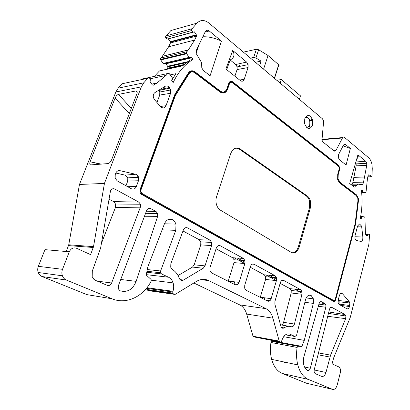 <?xml version="1.0" encoding="UTF-8"?>
<svg xmlns="http://www.w3.org/2000/svg" width="410" height="410" viewBox="0 0 410 410"><rect width="100%" height="100%" fill="white"/><g stroke="black" fill="none" stroke-linecap="round" stroke-linejoin="round"><path stroke-width="0.61" d="M296.281 251.848L296.712 250.336M143.198 183.818L142.695 183.373M168.115 115.446L167.644 114.969M184.93 80.237L184.151 79.658M166.619 208.393L166.834 208.054M302.144 293.191L294.657 289.132M276.632 279.359L269.001 275.218M245.103 262.262L237.313 258.034M274.603 279.594L266.044 274.966M244.878 263.533L234.351 257.844M164.943 88.468L164.641 86.659M164.302 125.906L163.462 126.439M174.142 212.585L174.153 212.134M234.294 246.077L234.3 245.667M285.662 274.69L285.673 274.3M314.675 290.844L314.68 290.475M179.549 86.93L179.775 87.345M177.858 89.595L178.207 89.826M164.092 124.712L164.492 124.45M242.94 250.894L243.576 250.833M183.511 217.802L184.259 217.766M140.661 193.592L141.829 193.315M293.693 279.159L294.236 279.077M322.352 295.118L322.854 295.031M280.143 83.127L281.281 79.535L300.463 95.843L299.392 99.358M276.801 80.309L281.281 79.535M340.833 183.521L341.248 184.187M362.778 239.322L362.86 237.006L361.615 226.156L359.524 223.962L357.587 225.997L354.978 235.955L354.922 238.415L356.495 240.521L360.687 241.372C361.646 241.464 362.337 240.778 362.778 239.322M294.39 324.177L301.98 294.272L302.011 291.664L300.735 289.742L283.659 280.409C282.198 279.856 281.086 280.624 280.322 282.705L274.936 301.355L274.874 304.225L280.891 326.268C281.552 328.118 282.598 328.661 284.033 327.908C286.503 326.293 288.932 325.899 291.32 326.719C292.689 327.011 293.714 326.16 294.39 324.177M281.127 324.94C282.249 324.843 283.069 324.008 283.582 322.434L291.187 292.981L291.218 290.49L289.983 288.66L280.132 283.351M193.064 59.414L191.936 57.774L189.066 57.405L186.724 53.741L186.514 52.126L188.308 49.948L194.668 40.042L196.492 36.106L196.344 34.794L194.386 31.857L193.315 32.011L191.66 30.535L191.69 29.197L196.933 23.16C200.485 19.69 204.457 19.644 208.859 23.016L322.47 118.818L323.469 120.673L323.551 122.113L321.968 140.174L322.967 141.993L333.971 150.859C334.785 151.423 335.493 151.213 336.077 150.229L342.468 137.991C343.042 137.032 343.729 136.837 344.518 137.411L368.523 157.655C370.189 159.121 371.327 161.35 371.942 164.338L372.265 168.597L371.983 175.736C371.634 177.161 371.132 177.304 370.491 176.162L370.204 175.142L368.61 174.87L368.144 175.331L367.406 178.965L366.074 191.675L365.418 192.679L363.434 192.551L362.358 190.286L361.425 190.153C362.517 199.752 362.132 209.202 360.277 218.494L361.215 218.581L362.46 216.577L364.444 216.921L364.977 217.638L365.32 231.04L365.766 234.889L366.191 235.417L367.796 235.519L368.159 234.571C368.708 233.674 369.174 233.751 369.569 234.812L368.877 244.227L350.242 317.473L333.648 357.93L332.079 363.875L339.07 367.037L340.479 369.123L340.408 372.326L337.204 385C336.144 388.362 334.575 389.808 332.505 389.341L308.335 379.419C303.369 377.241 299.853 372.403 297.798 364.915C296.435 359.462 296.204 353.635 297.112 347.434L298.019 346.306L301.883 346.383L304.281 340.382L313.327 303.39L313.373 298.818L311.108 295.41C308.694 294.513 306.849 295.882 305.573 299.52L296.589 335.18L294.974 336.497L290.039 334.186C286.457 333.104 283.705 335.247 281.793 340.602L281.624 341.212L280.507 342.078L279.215 341.094L272.896 318.16C271.563 313.537 269.252 310.37 265.962 308.653L208.613 280.553C204.662 278.703 200.608 278.984 196.451 281.398L175.321 294.272L174.45 294.344L173.312 293.832L172.707 293.088L172.958 291.279C173.876 288.42 173.932 285.627 173.128 282.895C172.246 280.184 170.719 278.298 168.551 277.221L161.478 273.906L160.541 272.752L160.571 271.046L175.777 230.348L175.992 224.121L174.706 221.533L172.656 219.755C169.176 218.32 166.46 219.627 164.497 223.681L147.82 266.905L146.216 275.023L150.875 279.241L151.244 279.835L151.116 281.239C143.336 296.599 126.26 304.85 111.956 298.767L66.328 280.03C64.498 279.236 63.191 277.826 62.407 275.797C61.669 273.68 61.71 271.517 62.52 269.319L69.29 251.791C70.961 248.409 73.38 247.235 76.542 248.265L90.6 254.625L93.511 246.646L104.432 183.434L141.353 86.843L143.756 82.825L147.82 78.264C148.85 77.516 149.691 77.864 150.342 79.309L150.096 81.892L152.3 84.855L153.396 85.177L156.994 83.035L166.055 75.419L167.721 73.513L169.325 73.708L172.302 77.777L171.734 80.539L173.133 82.63C178.124 72.093 184.766 64.355 193.064 59.414L190.296 60.044L182.645 65.81L159.454 70.956L183.091 65.395M332.505 389.341L306.577 383.263L282.249 373.448C277.252 371.296 273.721 366.596 271.661 359.355C270.287 354.081 270.057 348.454 270.969 342.478L271.876 341.402L275.756 341.499L275.874 341.217M329.502 309.273C330.045 307.649 330.839 307.029 331.874 307.403L344.969 314.542L345.886 316.002L345.651 318.667L330.593 355.142L325.97 372.464C324.981 375.519 323.521 376.81 321.589 376.344L315.146 373.612L314.137 372.183L314.168 370.005L329.502 309.273M304.005 356.31L319.103 303.579C319.672 301.98 320.487 301.376 321.537 301.765L324.884 303.59L325.863 305.107L325.827 307.233L310.324 368.236C309.75 370.01 308.894 370.753 307.751 370.471C305.88 369.6 304.574 367.765 303.82 364.956C303.159 362.214 303.226 359.329 304.005 356.31M110.474 190.963C111.479 188.897 112.94 188.257 114.856 189.046L138.811 202.109L140.451 204.221L140.374 207.183L111.633 282.992C110.618 285.129 109.157 285.913 107.241 285.35L95.499 280.368L93.767 279.195L92.204 276.678L92.306 271.082L100.619 248.045L110.474 190.963M118.357 285.806L146.662 210.438C147.595 208.485 148.922 207.86 150.649 208.567L156.092 211.534L157.665 213.584L157.635 216.336L136.176 281.357C132.696 289.624 127.32 292.766 120.043 290.782L118.3 288.809L118.357 285.806M174.522 95.166L140.107 189.461L140.102 192.536L141.696 194.514L333.422 301.283C334.457 301.668 335.242 301.053 335.775 299.449L355.619 223.906L358.407 201.059L358.335 198.404L356.505 194.873L339.998 182.296L338.05 178.622L338.209 174.66L339.541 169.827L339.639 167.459L338.47 165.225L232.675 81.821C230.979 80.749 229.687 81.211 228.795 83.21L226.914 88.709C225.433 92.076 223.235 92.875 220.319 91.117L195.006 71.832C192.423 70.125 190.225 70.489 188.41 72.929L175.152 93.875L174.522 95.166L174.798 95.499L175.367 94.305L175.152 93.875M217.064 88.637L216.905 89.646M312.558 125.178C309.811 130.098 307.167 129.601 304.63 123.687L304.748 118.777C307.561 113.888 310.201 114.405 312.681 120.34L312.558 125.178M189.676 57.948L164.656 63.75L163.083 63.453L160.761 59.957L160.551 58.41L162.329 56.308L168.643 46.75L170.458 42.958L170.309 41.697L168.361 38.899L167.3 39.058L165.655 37.653L165.686 36.372L170.893 30.53L196.933 23.16M350.34 148.466L346.081 165.035L339.459 159.746L338.322 157.655L338.67 154.385L343.329 145.391C344.021 144.243 344.836 144.002 345.784 144.668L350.34 148.466L343.078 145.873M214.717 87.986L215.711 87.607M200.726 77.346L201.115 77.27M280.507 342.078L253.462 336.82L253.011 336.236L246.676 314.091C245.344 309.627 243.027 306.562 239.732 304.891L193.833 282.992M220.298 245.785C218.54 245.098 217.203 245.872 216.28 248.117L210.028 267.556L209.961 270.728L211.611 272.916L235.294 284.817C236.975 285.391 238.241 284.571 239.102 282.352L244.872 263.558L244.934 260.56L243.427 258.428L220.298 245.785L218.269 245.687M228.196 281.25L234.007 262.62L234.069 259.766L232.613 257.736L216.055 248.808M244.749 285.222L244.683 288.23L246.184 290.29L267.699 301.104C269.226 301.616 270.385 300.802 271.169 298.67L276.422 280.604L276.483 277.755L275.11 275.735L254.072 264.24C252.473 263.625 251.258 264.399 250.423 266.556L244.749 285.222M234.73 281.854L234.018 284.176M260.278 297.373L265.577 279.451L265.639 276.74L264.306 274.823L250.218 267.228M338.645 181.794L338.978 181.994M337.645 179.334L338.286 179.585M356.305 195.631L339.782 183.07L337.671 179.426L337.722 174.286L339.06 169.448L339.085 167.444L338.255 165.999L232.378 82.692C231.107 81.892 230.138 82.241 229.467 83.737L227.596 89.236C225.895 93.106 223.363 94.028 220.011 92.009L194.678 72.749C192.48 71.299 190.614 71.612 189.071 73.687L175.306 95.725L140.963 189.943L140.886 191.859L142.07 193.474L333.637 300.458C334.36 300.725 334.914 300.299 335.288 299.172L355.162 223.583L357.925 200.89L357.776 198.22L356.305 195.631L356.505 194.873M166.721 69.034L167.71 68.162L167.946 66.789L165.932 63.786L191.936 57.774M183.803 64.759L167.511 68.398M194.386 31.857L168.361 38.899M370.204 175.142L368.18 175.219M351.37 191.542L350.934 191.552M210.104 75.727L203.473 70.607L201.781 67.906L201.612 62.674L196.216 53.582L196.61 49.718L205.215 31.806C206.22 30.063 207.557 29.781 209.238 30.96L221.451 41.128L210.104 75.727M187.273 58.85L187.068 58.553M202.935 36.772C208.895 36.587 215.071 38.038 221.451 41.128M198.532 46.258L196.113 53.121M231.916 82.036L229.713 82.354M232.711 50.502L225.895 69.029L240.455 80.657C242.12 81.718 243.376 81.257 244.216 79.279L248.04 67.563L248.101 64.652L246.6 62.069L232.711 50.502C234.986 54.807 234.13 57.959 230.143 59.962L235.74 64.529L237.139 66.897L237.082 69.562L234.884 76.209M226.709 69.68L230.143 59.962M349.674 183.516L353.933 186.806C354.957 187.442 355.788 187.047 356.433 185.622L358.243 184.146L361.487 184.638C362.542 184.659 363.224 183.823 363.526 182.132L366.74 165.394L366.74 163.272L365.699 161.258L357.935 154.79L349.674 183.516M356.797 158.752C358.171 157.655 358.55 156.333 357.935 154.79M352.18 184.182L352.902 182.388L356.141 165.84L356.141 163.887L355.68 162.647M198.707 75.814L201.013 76.409M307.362 196.072L240.337 149.112C236.18 146.847 232.993 148.307 230.768 153.494L216.598 196.564C215.788 199.132 215.732 201.74 216.429 204.38C217.208 207.06 218.561 208.992 220.472 210.186L291.167 252.329C294.713 253.821 297.383 252.078 299.182 247.097L310.329 207.988L310.488 201.315C309.909 198.927 308.868 197.174 307.362 196.072L306.439 196.082L239.409 149.189L236.104 148.077M205.01 265.859L211.586 245.58L211.652 242.423L210.002 240.157L187.631 227.934C185.766 227.176 184.315 227.909 183.285 230.133L170.837 263.768L170.724 267.269L172.333 269.447C175.444 271.343 177.725 274.254 179.175 278.185C180.144 280.302 181.574 280.922 183.454 280.045L203.257 268.227L205.01 265.859L194.181 264.829L200.741 244.883L200.808 241.885L199.214 239.732L182.973 230.979M136.351 186.514L138.467 180.754L138.539 177.258C137.986 175.644 137.007 174.639 135.597 174.255L119.976 170.668C118.059 170.37 116.65 171.226 115.753 173.23L115.225 174.614L115.159 178.227L117.25 180.902L131.338 188.743C133.547 189.666 135.218 188.923 136.351 186.514L127.648 186.688M169.817 88.212L169.34 87.561C167.89 85.818 166.373 85.48 164.784 86.541L155.328 92.347C153.535 93.383 152.92 95.187 153.483 97.754L154.596 99.809L160.587 106.636C162.842 108.588 164.656 108.271 166.029 105.683L170.58 93.285L170.657 89.964L169.817 88.212L159.229 90.379M339.372 295.641L338.183 300.176L338.127 302.734L339.26 304.533L346.793 308.73C347.982 309.166 348.879 308.438 349.494 306.542L349.822 302.995L349.176 301.596L342.601 293.883C341.279 292.791 340.197 293.375 339.372 295.641M292.637 252.893C295.241 252.57 297.117 250.618 298.255 247.045L309.406 207.988L309.565 201.325C308.986 198.932 307.946 197.184 306.439 196.082M108.988 199.157L113.601 201.597L115.548 204.031L115.456 207.445L101.424 243.35M284.786 362.148L284.607 362.809M154.375 76.378L159.454 70.956M170.237 74.881L175.823 73.698L171.713 80.462M301.883 346.383L275.756 341.499M304.281 340.382L283.623 336.697M174.45 294.344L148.594 290.685L146.867 289.47L147.267 287.287M111.956 298.767L86.874 294.621L42.076 276.545C40.282 275.786 39.001 274.439 38.238 272.496C37.515 270.477 37.551 268.422 38.345 266.326L44.977 249.644L69.29 251.791M66.656 250.397L68.742 244.79L79.468 184.454L115.851 91.989L118.223 88.129L122.236 83.737L123.646 83.435M104.432 183.434L79.468 184.454M129.329 113.575L115.092 98.098C116.004 96.089 117.137 94.853 118.49 94.387L135.91 90.964C137.089 90.866 137.442 91.743 136.981 93.588L111.633 159.777C110.644 161.981 109.439 163.252 108.014 163.59L90.866 164.897C89.759 164.805 89.503 163.759 90.092 161.771L101.203 164.108M115.092 98.098L90.174 161.545M264.88 297.839L264.404 299.449M280.496 324.807L288.901 326.298M178.012 275.566L192.49 267.074L194.181 264.829M115.825 173.04L125.076 175.126L127.797 177.878L127.73 181.071L125.988 185.766M352.026 235.499L352.082 235.837M159.054 90.482L159.797 92.03L159.726 95.069L156.958 102.505M327.913 298.219L328 297.901M338.194 300.135L339.131 301.811L339.014 304.363M308.735 128.622L309.688 125.48M311.2 120.504L311.631 119.084M268.611 111.202L268.699 110.936M243.391 52.137L256.393 49.251L258.638 49.743L268.043 55.514L263.584 69.162M250.505 58.133L253.657 57.467L256.393 49.251M272.532 113.908L272.435 114.211M280.922 120.888L281.004 120.627M259.689 104.181L259.776 103.914M292.981 130.011L292.894 130.303M235.56 85.193L235.653 84.921M247.291 94.423L247.379 94.151M259.591 65.8L261.129 61.131L255.907 57.969L253.657 57.467M261.129 61.131L255.435 62.289M274.372 78.259L278.687 64.77L268.043 55.514M278.687 64.77L279.072 65.661L278.462 66.046L274.515 78.382M239.507 65.538L239.189 66.476M342.483 184.782L342.089 184.823M137.304 177.33L137.493 176.725M333.504 162.263L334.027 162.329M306.316 127.223C307.879 127.566 309.012 126.716 309.724 124.666C310.211 119.464 308.75 117.034 305.332 117.388M354.834 236.76L362.86 237.006M283.612 322.316L294.421 324.054M172.769 78.525L172.349 78.612M161.478 273.906L146.76 272.271M290.039 334.186L287.943 333.822M311.108 295.41L309.063 295.169M297.112 347.434L270.969 342.478M361.743 217.613L360.457 217.597M331.874 307.403L331.101 307.285M330.593 355.142L318.483 352.923M114.856 189.046L112.053 189.051M140.963 189.943L140.107 189.461M349.735 190.296L349.299 190.307M193.315 32.011L167.3 39.058M186.724 53.741L160.761 59.957M229.467 83.737L228.795 83.21M227.596 89.236L226.914 88.709M338.47 165.225L338.255 165.999M232.675 81.821L232.378 82.692M339.998 182.296L339.782 183.07M210.11 84.48L210.924 83.963M208.613 280.553L200.674 279.656M265.962 308.653L239.732 304.891M232.613 257.736L243.427 258.428M234.059 284.038L237.774 284.448M252.406 264.122L254.072 264.24M264.306 274.823L275.11 275.735M334.319 162.898L334.873 162.99M194.678 72.749L195.006 71.832M220.011 92.009L220.319 91.117M338.209 174.66L337.707 174.342M339.541 169.827L339.044 169.504M345.784 144.668L343.662 144.889M330.89 160.202L331.244 160.182M184.095 64.503L167.71 68.162M187.734 61.684L167.68 66.23M189.066 57.405L163.083 63.453M186.729 51.757L160.766 58.056M188.308 49.948L162.329 56.308M194.668 40.042L168.643 46.75M196.492 36.106L170.458 42.958M196.344 34.794L170.309 41.697M191.957 28.746L165.947 35.937M336.077 150.229L333.417 150.419M342.468 137.991L321.901 139.759M342.755 137.565L321.865 139.369M357.294 158.316L356.915 158.342M370.491 176.162L367.954 176.254M365.418 192.679L361.687 192.741M363.434 192.551L361.676 192.582M362.804 191.362L361.558 191.388M362.809 191.178L361.543 191.198M351.17 191.388L350.734 191.398M362.358 190.286L361.441 190.301M350.032 190.522L349.597 190.532M205.056 32.154L209.238 30.96M235.74 64.529L246.6 62.069M237.082 69.562L248.04 67.563M239.676 80.037L244.216 79.279M355.87 161.981L365.699 161.258M356.141 165.84L366.74 165.394M353.753 177.34L364.367 177.048M352.902 182.388L363.526 182.132M357.874 184.146L350.545 184.187M356.433 185.622L352.467 185.674M234.007 262.62L244.872 263.558M189.071 73.687L188.41 72.929M358.407 201.059L357.92 200.931M355.839 222.732L355.347 222.615M175.839 94.623L175.367 94.305L188.615 73.369C190.276 71.12 192.295 70.786 194.673 72.365L219.996 91.635C223.142 93.516 225.52 92.645 227.135 89.026L229.011 83.527C229.769 81.785 230.886 81.385 232.357 82.328L338.199 165.655L339.044 167.29M239.409 149.189L240.337 149.112M309.406 207.988L310.329 207.988M298.255 247.045L299.182 247.097M175.306 95.725L174.798 95.499L140.425 189.727L140.333 191.444L140.886 191.859M142.07 193.474L141.696 194.514M333.637 300.458L333.422 301.283M335.775 299.449L335.277 299.213M355.619 223.906L355.147 223.64M228.237 281.111L239.102 282.352M260.319 297.24L271.169 298.67M265.577 279.451L276.422 280.604M157.635 216.336L144.479 216.254M156.092 211.534L146.38 211.191M150.649 208.567L148.348 208.495M136.176 281.357L120.735 279.471M111.633 282.992L97.313 281.137M140.374 207.183L115.456 207.445M138.811 202.109L113.601 201.597M321.537 301.765L320.712 301.647M310.324 368.236L304.543 367.017M325.827 307.233L318.324 306.29M324.884 303.59L319.426 302.78M325.97 372.464L314.183 369.963M329.958 357.048L318.016 354.773M345.651 318.667L327.728 316.294M344.969 314.542L328.815 311.984M361.733 217.802L360.421 217.782M362.343 216.577L360.646 216.557M368.159 234.571L365.715 234.484M308.335 379.419L282.249 373.448M298.019 346.306L271.876 341.402M313.327 303.39L304.866 302.313M311.154 295.431L309.017 295.18M294.974 336.497L285.447 334.827M279.666 341.699L253.462 336.82M279.215 341.094L253.011 336.236M272.896 318.16L246.676 314.091M173.312 293.832L147.472 290.188M172.728 291.971L146.893 288.399M172.958 291.279L147.118 287.738M168.551 277.221L146.293 274.654M160.597 270.974L147.298 269.56M175.777 230.348L162.129 229.82M172.723 219.791L167.905 219.683M172.656 219.755L167.972 219.647M66.328 280.03L42.076 276.545M62.52 269.319L38.345 266.326M93.28 247.496L68.511 245.6M93.511 246.646L68.742 244.79M141.353 86.843L115.851 91.989M143.756 82.825L118.223 88.129M147.82 78.264L122.236 83.737M153.396 85.177L152.94 85.27M156.994 83.035L151.736 84.101M166.055 75.419L150.132 78.802M167.721 73.513L141.922 79.053M265.88 300.192L269.939 300.714M282.27 280.281L283.659 280.409M289.983 288.66L300.735 289.742M291.187 292.981L301.98 294.272M281.45 327.452L284.033 327.908M200.741 244.883L211.586 245.58M192.49 267.074L203.257 268.227M180.041 279.605L183.454 280.045M185.182 227.878L187.631 227.934M199.214 239.732L210.002 240.157M127.73 181.071L138.467 180.754M117.906 170.857L119.976 170.668M125.076 175.126L135.597 174.255M359.145 223.993L359.898 223.993M357.356 226.868L361.717 226.971M161.048 89.272L169.34 87.561M159.726 95.069L170.58 93.285M160.464 106.492L166.029 105.683M329.691 299.208L330.506 299.3M335.031 299.812L335.636 299.884M340.495 293.688L342.601 293.883M338.532 300.525L349.176 301.596M339.08 304.107L349.761 305.496M340.828 305.409L349.494 306.542M118.49 94.387L131.302 108.43M137.207 92.414L135.91 90.964M226.023 90.431L226.32 90.656M288.666 126.659L288.379 126.69M258.638 49.743L255.907 57.969M312.681 120.34L309.755 120.668C310.734 120.617 307.29 115.558 305.388 117.286M160.541 272.752L146.959 271.266M191.66 30.535L165.655 37.653M186.488 53.203L160.525 59.445M202.402 77.464L199.767 76.619M337.722 179.636C337.584 179.908 338.255 180.938 339.726 182.727L356.244 195.293L357.704 197.938M338.05 178.622L337.671 178.012L337.835 174.501L339.639 167.459M186.447 62.612L167.946 66.789M196.544 35.234L170.509 42.122M362.835 191.798L361.605 191.818M362.783 190.85L361.507 190.875M350.76 191.075L350.319 191.086M354.348 193.807L353.912 193.812M237.139 66.897L248.101 64.652M356.141 163.887L366.74 163.272M234.069 259.766L244.934 260.56M140.102 192.536L141.711 194.048L333.366 300.889C334.252 301.212 334.934 300.684 335.401 299.305L355.26 223.757L358.335 198.404M309.565 201.325L310.488 201.315M265.639 276.74L276.483 277.755M157.665 213.584L145.586 213.302M140.451 204.221L115.548 204.031M325.863 305.107L318.939 304.143M345.886 316.002L328.461 313.394M297.798 364.915L271.661 359.355M313.373 298.818L306.167 297.942M172.707 293.088L146.867 289.47M173.128 282.895L151.321 280.199M175.992 224.121L164.456 223.783M62.407 275.797L38.238 272.496M291.218 290.49L302.011 291.664M200.808 241.885L211.652 242.423M127.797 177.878L138.539 177.258M357.561 226.084L361.615 226.156M159.797 92.03L170.657 89.964M339.131 301.811L349.822 302.995M90.092 161.771L100.419 164.169"/></g></svg>
